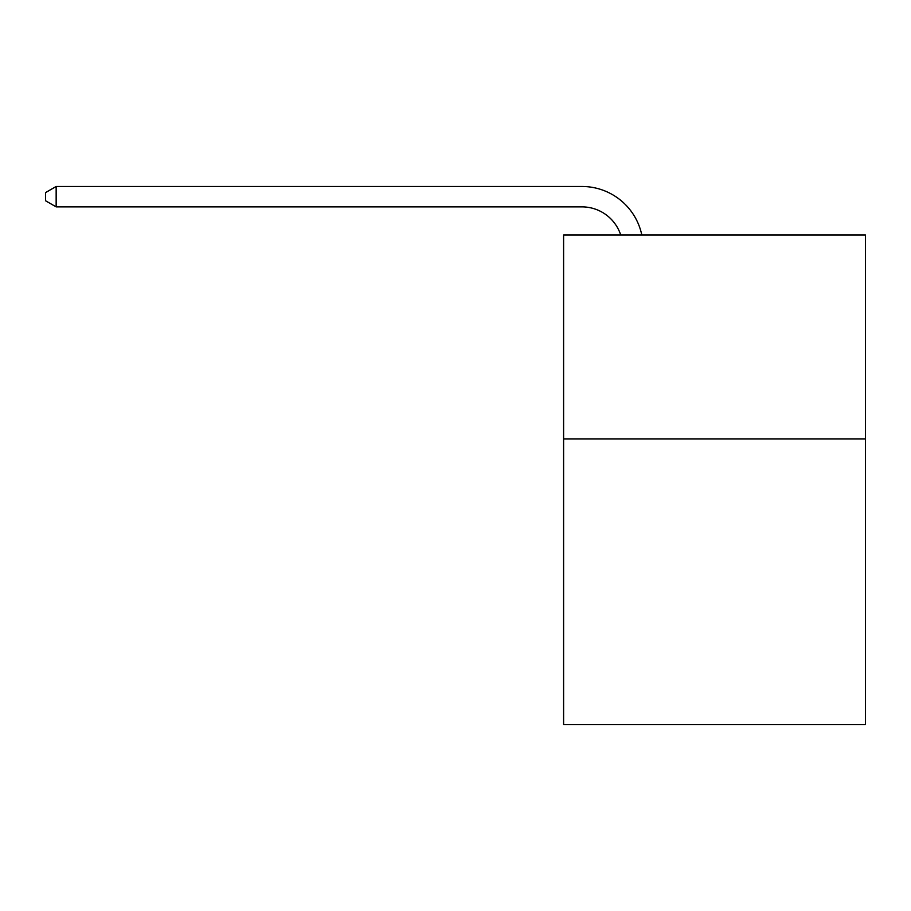 <?xml version="1.0" encoding="UTF-8"?>
<svg xmlns="http://www.w3.org/2000/svg" width="911" height="911" viewBox="0 0 911 911"><rect width="100%" height="100%" fill="white"/><g stroke="black" fill="none" stroke-linecap="round" stroke-linejoin="round"><path stroke-width="1.37" d="M865.45 438.977L865.45 724.518L563.602 724.518L563.602 235.027L865.45 235.027L865.45 438.977L563.602 438.977M581.947 186.482L56.152 186.482L581.947 186.482A61.185 61.185 134.1 0 1 641.822 235.027M620.733 235.027A40.79 40.79 -45.9 0 0 581.947 206.877L56.152 206.877L45.55 200.762L45.55 192.597L56.152 186.482L56.152 206.877"/></g></svg>
